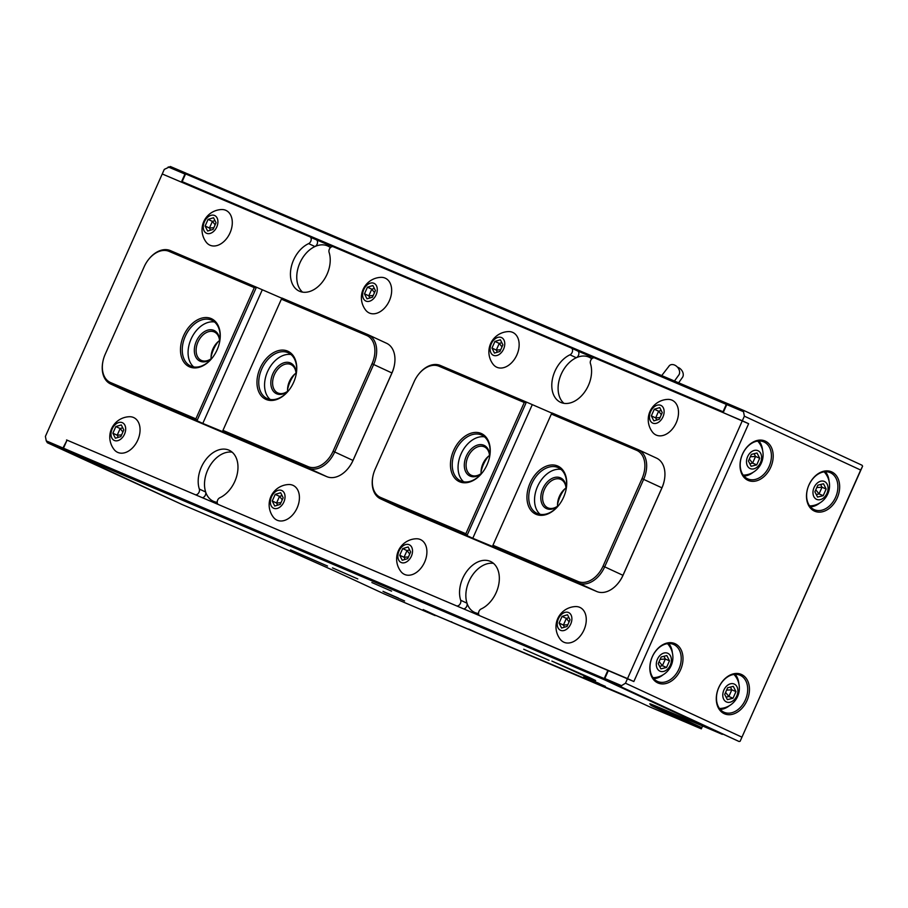 <?xml version="1.0" encoding="UTF-8"?>
<svg xmlns="http://www.w3.org/2000/svg" width="908" height="908" viewBox="0 0 908 908"><rect width="100%" height="100%" fill="white"/><g stroke="black" fill="none" stroke-linecap="round" stroke-linejoin="round"><path stroke-width="1.36" d="M549.034 660.298L523.712 649.231L549.034 660.298M357.809 578.941L332.487 567.863L357.809 578.941M327.527 566.059L290.515 549.873L327.527 566.059M588.872 677.255L595.614 680.546L582.403 675.053L551.871 661.069L588.872 677.255M384.152 592.027L404.605 600.96L384.152 592.027M584.945 677.459L605.398 686.391L584.945 677.459M371.871 582.539L391.541 591.142L371.871 582.539M310.025 236.852L316.234 239.735A3.78 2.599 114.9 0 1 316.29 239.757A3.78 2.599 114.9 0 1 317.448 243.072A3.78 2.599 114.9 0 1 314.94 246.545A26.457 18.183 -65.1 0 0 297.96 268.393A26.457 18.183 -65.1 0 0 302.568 292.138A26.457 18.183 114.9 0 1 301.161 260.369A26.457 18.183 114.9 0 1 327.402 245.852A26.457 18.183 114.9 0 1 327.765 246.011A26.457 18.183 114.9 0 1 330.387 247.657M593.741 357.809L577.613 350.942A3.78 2.599 -65.1 0 1 577.636 350.953A3.78 2.599 -65.1 0 1 578.805 354.268A3.78 2.599 -65.1 0 1 576.296 357.741A26.457 18.183 114.9 0 0 559.305 379.589A26.457 18.183 114.9 0 0 563.925 403.334A26.457 18.183 114.9 0 1 562.506 371.565A26.457 18.183 114.9 0 1 588.759 357.048A26.457 18.183 114.9 0 1 589.11 357.207A26.457 18.183 114.9 0 1 591.744 358.853M217.194 502.317A26.457 18.183 114.9 0 1 213.641 501.386A26.457 18.183 114.9 0 1 213.278 501.227A26.457 18.183 114.9 0 1 206.911 471.91A26.457 18.183 114.9 0 1 232.153 452.184A26.457 18.183 114.9 0 0 210.747 464.487A26.457 18.183 114.9 0 0 205.662 492L199.34 489.071A26.457 18.183 114.9 0 1 205.719 459.743A26.457 18.183 114.9 0 1 228.85 450.118A26.457 18.183 114.9 0 1 229.202 450.277A26.457 18.183 114.9 0 1 237.34 473.499A26.457 18.183 114.9 0 1 219.793 497.777A3.78 2.599 -65.1 0 0 217.284 501.239A3.78 2.599 -65.1 0 0 218.442 504.553A3.78 2.599 -65.1 0 0 218.499 504.576L456.474 605.84A3.78 2.599 114.9 0 0 459.777 604.456A3.78 2.599 114.9 0 0 460.696 600.267A26.457 18.183 -65.1 0 1 467.075 570.939A26.457 18.183 -65.1 0 1 490.195 561.314A26.457 18.183 -65.1 0 1 490.558 561.473A26.457 18.183 -65.1 0 1 498.696 584.695A26.457 18.183 -65.1 0 1 481.138 608.973A3.78 2.599 114.9 0 0 478.63 612.435A3.78 2.599 114.9 0 0 479.799 615.76A3.78 2.599 114.9 0 0 479.844 615.783L633.841 681.533L748.635 423.707L742.313 420.779L744.367 416.182L743.516 411.71L726.775 404.582L728.125 403.822L744.061 410.598L862.044 465.248L862.6 466.179L860.682 470.049L744.367 416.182M478.539 613.513A26.457 18.183 114.9 0 1 474.986 612.582A26.457 18.183 114.9 0 1 474.634 612.423A26.457 18.183 114.9 0 1 468.256 583.118A26.457 18.183 114.9 0 1 493.509 563.38A26.457 18.183 -65.1 0 0 472.103 575.683A26.457 18.183 -65.1 0 0 467.007 603.196A3.78 2.599 114.9 0 1 466.451 606.85A3.78 2.599 114.9 0 1 463.682 608.905M185.436 174.257L182.156 181.623L723.018 411.755L726.298 404.389L185.595 173.927L187.093 173.632L728.091 403.833M702.61 725.991L701.328 728.852L650.332 707.162L624.613 695.278L435.329 615.204M604.876 678.844L63.469 448.2L67.056 440.142L627.519 678.605L742.313 420.779L594.638 357.945A3.78 2.599 -65.1 0 0 591.335 359.33A3.78 2.599 -65.1 0 0 590.427 363.518A26.457 18.183 114.9 0 1 583.878 393.062A26.457 18.183 114.9 0 1 560.554 402.312A26.457 18.183 114.9 0 1 552.427 379.09A26.457 18.183 114.9 0 1 569.974 354.812A3.78 2.599 -65.1 0 0 572.483 351.351A3.78 2.599 -65.1 0 0 571.325 348.025A3.78 2.599 -65.1 0 0 571.268 348.002L333.281 246.749A3.78 2.599 114.9 0 0 329.979 248.122A3.78 2.599 114.9 0 0 329.071 252.311A26.457 18.183 -65.1 0 1 322.522 281.866A26.457 18.183 -65.1 0 1 299.209 291.116A26.457 18.183 -65.1 0 1 291.071 267.894A26.457 18.183 -65.1 0 1 308.629 243.616A3.78 2.599 114.9 0 0 311.138 240.143A3.78 2.599 114.9 0 0 309.969 236.829A3.78 2.599 114.9 0 0 309.923 236.806L162.248 173.973L45.4 436.408L46.251 440.879L62.981 447.996L63.299 449.539L181.316 504.167L47.364 442.752L46.251 440.879M604.331 678.333L607.917 670.274M653.601 705.187A40.327 0.636 -156 0 0 663.805 710.056L701.805 727.66L702.565 725.969M701.805 727.66L701.328 728.852L662.488 710.862A41.586 0.658 24 0 1 650.809 705.164L649.81 703.825A41.586 0.658 24 0 1 660.366 708.013L722.314 734.368L604.331 679.729L64.105 449.869L182.088 504.519L244.036 530.874A41.586 0.658 24 0 1 270.652 542.507L318.277 563.686A41.586 0.658 24 0 1 345.369 575.933L384.209 593.923L435.193 615.624M332.396 246.613L310.638 237.351M594.4 357.865L571.79 348.252M333.054 246.67L310.139 236.92M63.469 448.2L64.105 449.869M604.671 678.889L604.331 679.729M726.298 404.389L727.047 404.435M727.319 403.481L726.945 404.253M181.872 182.326L182.156 181.623M682.487 377.387A6.674 4.903 -130.2 0 0 682.612 377.195A6.674 4.903 -130.2 0 0 677.504 367.207M678.844 374.981A6.674 4.903 -130.2 0 0 678.968 374.788A6.674 4.903 -130.2 0 0 676.676 366.389A6.674 4.903 -130.2 0 0 668.98 366.128A6.674 4.903 -130.2 0 0 668.753 366.48A6.674 4.903 -130.2 0 0 668.583 366.809M436.317 615.658A1.26 0.863 -65.1 0 0 436.339 615.669L450.935 621.878A1.26 0.863 -65.1 0 0 451.673 621.764M468.778 629.04L480.241 634.34A1.26 0.863 -65.1 0 0 480.253 634.351L450.935 621.878M480.253 634.351L603.922 686.97A1.26 0.863 -65.1 0 0 604.66 686.857M621.764 694.132L633.228 699.432A1.26 0.863 -65.1 0 0 633.228 699.432L603.922 686.97M633.239 699.444L637.802 701.385M423.151 609.563L436.339 615.669A1.26 0.863 -65.1 0 0 436.351 615.669L423.162 609.563M398.487 598.1L382.994 591.346L398.487 598.1M396.683 597.339L385.945 592.64L396.683 597.339M599.28 683.531L583.799 676.778L599.28 683.531M597.475 682.771L586.738 678.072L597.475 682.771M564.821 488.924A25.197 17.309 -65.1 0 0 557.535 504.644M488.322 456.384A25.197 17.309 -65.1 0 0 481.047 472.103M218.34 341.51A25.197 17.309 -65.1 0 0 211.065 357.23M294.839 374.051A25.197 17.309 -65.1 0 0 287.552 389.782M67.044 440.164L62.981 447.996M66.568 439.937L195.129 494.633A3.78 2.599 -65.1 0 0 198.432 493.26A3.78 2.599 -65.1 0 0 199.34 489.071M187.048 173.632L184.948 174.052L181.362 182.111L162.248 173.973L164.291 169.376L170.363 166.504L186.299 173.292M184.948 174.052L168.218 166.936M63.299 449.539L47.364 442.752M742.483 454.182A21.417 15.561 -67 0 1 765.319 441.152A21.417 15.561 -67 0 1 770.733 467.257A21.417 15.561 -67 0 1 747.897 480.287A21.417 15.561 -67 0 1 742.483 454.182M769.099 466.542A20.158 14.653 113 0 0 763.696 441.833A20.158 14.653 113 0 0 742.517 454.227A20.158 14.653 113 0 0 747.908 478.936A20.158 14.653 113 0 0 769.099 466.542M652.285 656.756A21.417 15.561 -67 0 1 675.121 643.727A21.417 15.561 -67 0 1 680.535 669.843A21.417 15.561 -67 0 1 657.698 682.861A21.417 15.561 -67 0 1 652.285 656.756M678.9 669.117A20.158 14.653 113 0 0 673.509 644.408A20.158 14.653 113 0 0 652.319 656.802A20.158 14.653 113 0 0 657.721 681.511A20.158 14.653 113 0 0 678.9 669.117M718.75 687.538A21.417 15.561 -67 0 1 741.586 674.519A21.417 15.561 -67 0 1 747 700.624A21.417 15.561 -67 0 1 724.164 713.654A21.417 15.561 -67 0 1 718.75 687.538M745.377 699.898A20.158 14.653 113 0 0 739.975 675.189A20.158 14.653 113 0 0 718.784 687.594A20.158 14.653 113 0 0 724.187 712.303A20.158 14.653 113 0 0 745.377 699.898M808.949 484.963A21.417 15.561 -67 0 1 831.785 471.933A21.417 15.561 -67 0 1 837.199 498.049A21.417 15.561 -67 0 1 814.362 511.068A21.417 15.561 -67 0 1 808.949 484.963A20.158 14.653 113 0 0 814.385 509.717A20.158 14.653 113 0 0 835.576 497.323A20.158 14.653 113 0 0 830.173 472.614A20.158 14.653 113 0 0 808.983 485.008M672.385 652.875A20.158 14.653 113 0 0 668.697 643.556M738.851 683.656A20.158 14.653 113 0 0 735.162 674.338M829.049 481.081A20.158 14.653 113 0 0 825.361 471.751M762.572 450.3A20.158 14.653 113 0 0 758.884 440.97M621.549 685.654L621.061 686.845L739.055 741.495L605.125 680.069L604.807 678.526L621.549 685.654L625.476 683.213L627.519 678.605L633.841 681.533L748.635 423.707L723.188 412.641L726.775 404.582M621.061 686.845L605.125 680.069M604.807 678.526L608.394 670.479M862.6 466.179L740.122 741.28L860.682 470.049M625.476 683.213L741.791 737.092M743.958 476.064A20.158 14.653 113 0 0 753.231 472.251M810.424 506.846A20.158 14.653 113 0 0 819.708 503.032M720.237 709.42A20.158 14.653 113 0 0 729.51 705.618M653.76 678.639A20.158 14.653 113 0 0 663.044 674.837M744.061 410.598L743.516 411.71M739.055 741.495L740.122 741.28M743.175 475.088A19.159 13.915 113 0 0 744.821 475.043A20.294 20.294 0 0 0 758.748 442.298A19.159 13.915 113 0 0 757.647 441.084M747.625 456.656A9.75 7.082 113 0 0 750.087 468.539A9.75 7.082 113 0 0 760.484 462.615A9.75 7.082 113 0 0 758.021 450.72A9.75 7.082 113 0 0 747.625 456.656M756.727 464.885L751.098 466.281L748.419 461.037L751.381 454.386L757.011 452.99L759.69 458.234L756.727 464.885L752.584 463.114L749.826 463.806M754.128 453.705L755.547 456.474L759.69 458.234M750.326 456.747L755.547 456.474L752.584 463.114L749.316 459.028M652.988 677.663A19.159 13.915 113 0 0 654.623 677.618A20.294 20.294 0 0 0 668.549 644.873A19.159 13.915 113 0 0 667.448 643.659M657.426 659.231A9.75 7.082 113 0 0 659.889 671.125A9.75 7.082 113 0 0 670.286 665.189A9.75 7.082 113 0 0 667.823 653.306A9.75 7.082 113 0 0 657.426 659.231M666.529 667.459L660.899 668.856L658.221 663.612L661.183 656.972L666.812 655.565L669.491 660.82L666.529 667.459L662.386 665.7L659.639 666.381M663.941 656.28L665.348 659.049L669.491 660.82M660.127 659.333L665.348 659.049L662.386 665.7L659.117 661.603M719.454 708.456A19.159 13.915 113 0 0 721.088 708.41A20.294 20.294 0 0 0 735.026 675.665A19.159 13.915 113 0 0 733.925 674.451M723.903 690.023A9.75 7.082 113 0 0 726.366 701.907A9.75 7.082 113 0 0 736.763 695.982A9.75 7.082 113 0 0 734.3 684.087A9.75 7.082 113 0 0 723.903 690.023M733.006 698.252L727.365 699.648L724.697 694.404L727.649 687.753L733.289 686.357L735.968 691.601L733.006 698.252L728.863 696.481L726.105 697.162M730.407 687.072L731.814 689.842L735.968 691.601M726.604 690.114L731.814 689.842L728.863 696.481L725.594 692.395M809.652 505.87A19.159 13.915 113 0 0 811.287 505.824A20.294 20.294 0 0 0 825.213 473.079A19.159 13.915 113 0 0 824.124 471.865M814.09 487.437A9.75 7.082 113 0 0 816.553 499.332A9.75 7.082 113 0 0 826.95 493.396A9.75 7.082 113 0 0 824.487 481.512A9.75 7.082 113 0 0 814.09 487.437M823.204 495.666L817.563 497.062L814.885 491.818L817.847 485.178L823.488 483.771L826.155 489.026L823.204 495.666L819.05 493.907L816.303 494.588M820.605 484.486L822.012 487.256L826.155 489.026M816.803 487.539L822.012 487.256L819.05 493.907L815.781 489.809M202.336 497.709A3.78 2.599 -65.1 0 0 205.094 495.654A3.78 2.599 -65.1 0 0 205.662 492M114.102 449.528A19.159 13.155 -65.1 0 0 137.766 440.119A19.159 13.155 -65.1 0 0 129.299 416.727A20.294 20.294 0 0 0 114.102 449.528M112.172 428.951A9.75 6.697 -65.1 0 0 114.374 440.482A9.75 6.697 -65.1 0 0 124.51 434.194A9.75 6.697 -65.1 0 0 122.308 422.663A9.75 6.697 -65.1 0 0 112.172 428.951M120.843 436.589L115.384 438.224L112.876 433.207L115.838 426.556L121.297 424.933L123.806 429.949L120.843 436.589M118.278 437.361L117.2 435.204L112.876 433.207M121.593 434.909L117.2 435.204L120.162 428.553L115.838 426.556M122.898 431.981L120.162 428.553L122.728 427.793M560.315 639.38A19.159 13.155 -65.1 0 0 583.98 629.959A19.159 13.155 -65.1 0 0 575.502 606.578A20.294 20.294 0 0 0 560.315 639.38M558.386 618.802A9.75 6.697 -65.1 0 0 560.588 630.334A9.75 6.697 -65.1 0 0 570.723 624.046A9.75 6.697 -65.1 0 0 568.521 612.514A9.75 6.697 -65.1 0 0 558.386 618.802M567.057 626.441L561.598 628.064L559.09 623.047L562.052 616.407L567.511 614.773L570.02 619.801L567.057 626.441M564.481 627.212L563.414 625.056L559.09 623.047M567.806 624.761L563.414 625.056L566.365 618.405L562.052 616.407M569.112 621.832L566.365 618.405L568.941 617.644M400.95 571.575A19.159 13.155 -65.1 0 0 424.615 562.154A19.159 13.155 -65.1 0 0 416.148 538.773A20.294 20.294 0 0 0 400.95 571.575M399.021 550.997A9.75 6.697 -65.1 0 0 401.223 562.529A9.75 6.697 -65.1 0 0 411.358 556.241A9.75 6.697 -65.1 0 0 409.156 544.709A9.75 6.697 -65.1 0 0 399.021 550.997M407.692 558.636L402.233 560.27L399.724 555.253L402.687 548.602L408.146 546.979L410.654 551.996L407.692 558.636M405.127 559.407L404.049 557.251L399.724 555.253M408.441 556.956L404.049 557.251L407.011 550.6L402.687 548.602M409.746 554.028L407.011 550.6L409.576 549.839M273.467 517.333A19.159 13.155 -65.1 0 0 297.132 507.913A19.159 13.155 -65.1 0 0 288.653 484.531A20.294 20.294 0 0 0 273.467 517.333M271.537 496.755A9.75 6.697 -65.1 0 0 273.739 508.287A9.75 6.697 -65.1 0 0 283.875 501.999A9.75 6.697 -65.1 0 0 281.673 490.468A9.75 6.697 -65.1 0 0 271.537 496.755M280.209 504.394L274.749 506.028L272.241 501L275.203 494.361L280.663 492.738L283.171 497.754L280.209 504.394M277.632 505.166L276.565 503.009L272.241 501M280.958 502.714L276.565 503.009L279.516 496.358L275.203 494.361M282.263 499.786L279.516 496.358L282.093 495.598M652.557 432.197A19.159 13.155 -65.1 0 0 676.222 422.776A19.159 13.155 -65.1 0 0 667.755 399.395A20.294 20.294 0 0 0 652.557 432.197M650.627 411.619A9.75 6.697 -65.1 0 0 652.829 423.151A9.75 6.697 -65.1 0 0 662.965 416.863A9.75 6.697 -65.1 0 0 660.763 405.331A9.75 6.697 -65.1 0 0 650.627 411.619M659.299 419.258L653.839 420.881L651.331 415.864L654.293 409.224L659.753 407.59L662.261 412.607L659.299 419.258M656.734 420.018L655.655 417.873L651.331 415.864M660.048 417.578L655.655 417.873L658.618 411.222L654.293 409.224M661.353 414.65L658.618 411.222L661.183 410.461M493.203 364.392A19.159 13.155 -65.1 0 0 516.856 354.971A19.159 13.155 -65.1 0 0 508.389 331.59A20.294 20.294 0 0 0 493.203 364.392M491.273 343.814A9.75 6.697 -65.1 0 0 493.475 355.346A9.75 6.697 -65.1 0 0 503.599 349.058A9.75 6.697 -65.1 0 0 501.409 337.526A9.75 6.697 -65.1 0 0 491.273 343.814M499.945 351.453L494.474 353.076L491.977 348.059L494.928 341.419L500.399 339.785L502.896 344.813L499.945 351.453M497.368 352.225L496.29 350.068L491.977 348.059M500.694 349.773L496.29 350.068L499.252 343.417L494.928 341.419M501.988 346.845L499.252 343.417L501.829 342.656M365.708 310.15A19.159 13.155 -65.1 0 0 389.373 300.73A19.159 13.155 -65.1 0 0 380.906 277.349A20.294 20.294 0 0 0 365.708 310.15M363.779 289.573A9.75 6.697 -65.1 0 0 365.981 301.104A9.75 6.697 -65.1 0 0 376.116 294.816A9.75 6.697 -65.1 0 0 373.914 283.285A9.75 6.697 -65.1 0 0 363.779 289.573M372.45 297.211L366.991 298.834L364.483 293.817L367.445 287.178L372.904 285.543L375.413 290.56L372.45 297.211M369.885 297.972L368.807 295.826L364.483 293.817M373.199 295.531L368.807 295.826L371.769 289.175L367.445 287.178M374.505 292.603L371.769 289.175L374.334 288.415M206.354 242.345A19.159 13.155 -65.1 0 0 230.008 232.925A19.159 13.155 -65.1 0 0 221.541 209.544A20.294 20.294 0 0 0 206.354 242.345M204.425 221.768A9.75 6.697 -65.1 0 0 206.627 233.299A9.75 6.697 -65.1 0 0 216.751 227.011A9.75 6.697 -65.1 0 0 214.56 215.48A9.75 6.697 -65.1 0 0 204.425 221.768M213.096 229.406L207.626 231.041L205.129 226.013L208.08 219.373L213.55 217.75L216.047 222.766L213.096 229.406M210.52 230.178L209.442 228.022L205.129 226.013M213.845 227.726L209.442 228.022L212.404 221.37L208.08 219.373M215.139 224.798L212.404 221.37L214.98 220.61M292.365 376.627A16.889 11.6 -65.1 0 0 287.915 386.229M287.609 391.291A15.629 10.737 114.9 0 1 287.95 386.025A15.629 10.737 114.9 0 1 292.228 376.786A15.629 10.737 114.9 0 1 296.031 373.12M288.392 390.871A16.889 11.6 114.9 0 1 276.645 393.777A16.889 11.6 114.9 0 1 272.831 373.812A16.889 11.6 114.9 0 1 290.378 362.939A16.889 11.6 114.9 0 1 296.212 373.994M296.087 374.675A26.457 18.183 114.9 0 1 288.835 390.326A26.457 18.183 114.9 0 1 266.101 399.452A26.457 18.183 114.9 0 1 260.131 368.16A26.457 18.183 114.9 0 1 287.632 351.112A26.457 18.183 114.9 0 1 296.087 374.675A15.629 10.737 -65.1 0 0 290.912 364.562A15.629 10.737 -65.1 0 0 290.696 364.471A15.629 10.737 -65.1 0 0 274.534 374.38A15.629 10.737 -65.1 0 0 277.78 392.926A15.629 10.737 -65.1 0 0 277.996 393.016A15.629 10.737 -65.1 0 0 288.812 390.361M215.866 344.075A16.889 11.6 -65.1 0 0 211.416 353.677M211.121 358.751A15.629 10.737 114.9 0 1 211.462 353.473A15.629 10.737 114.9 0 1 215.741 344.234A15.629 10.737 114.9 0 1 219.543 340.579M211.893 358.32A16.889 11.6 114.9 0 1 200.157 361.236A16.889 11.6 114.9 0 1 196.344 341.272A16.889 11.6 114.9 0 1 213.891 330.387A16.889 11.6 114.9 0 1 219.713 341.442M219.6 342.089A15.629 10.737 -65.1 0 0 214.413 332.022A15.629 10.737 -65.1 0 0 214.209 331.919A15.629 10.737 -65.1 0 0 198.046 341.839A15.629 10.737 -65.1 0 0 201.281 360.374A15.629 10.737 -65.1 0 0 201.497 360.465A15.629 10.737 -65.1 0 0 212.313 357.809M296.042 374.891A25.197 17.309 -65.1 0 0 288.29 352.792A25.197 17.309 -65.1 0 0 287.95 352.644A25.197 17.309 -65.1 0 0 261.879 368.637A25.197 17.309 -65.1 0 0 267.111 398.533A25.197 17.309 -65.1 0 0 267.451 398.68A25.197 17.309 -65.1 0 0 288.971 390.156M189.613 366.9A26.457 18.183 114.9 0 1 183.643 335.62A26.457 18.183 114.9 0 1 211.133 318.56A26.457 18.183 114.9 0 1 219.588 342.134A26.457 18.183 114.9 0 1 212.347 357.786A26.457 18.183 114.9 0 1 189.613 366.9M219.554 342.339A25.197 17.309 -65.1 0 0 211.791 320.252A25.197 17.309 -65.1 0 0 211.451 320.093A25.197 17.309 -65.1 0 0 185.38 336.085A25.197 17.309 -65.1 0 0 190.612 365.992A25.197 17.309 -65.1 0 0 190.952 366.14A25.197 17.309 -65.1 0 0 212.483 357.616M291.014 354.54A25.197 17.309 -65.1 0 0 267.803 371.077A25.197 17.309 -65.1 0 0 270.198 399.486M214.526 321.988A25.197 17.309 -65.1 0 0 191.316 338.536A25.197 17.309 -65.1 0 0 193.699 366.934M366.639 335.438L281.378 299.163L222.959 430.381L308.209 466.655A23.937 16.446 -65.1 0 0 333.088 451.231L372.042 363.745A23.937 16.446 -65.1 0 0 366.639 335.438L367.978 334.666A25.197 17.309 114.9 0 1 368.319 334.825A25.197 17.309 114.9 0 1 373.665 364.471L334.712 451.946A25.197 17.309 114.9 0 1 308.527 468.188L222.471 431.572L222.959 430.381M281.378 299.163L281.923 298.051L367.978 334.666M394.31 365.584L394.231 366.003A23.937 16.446 114.9 0 1 391.972 372.984L353.03 460.458A23.937 16.446 114.9 0 1 348.729 467.631L348.468 467.961A25.197 17.309 -65.1 0 0 352.996 460.413L391.938 372.938A25.197 17.309 -65.1 0 0 394.31 365.584A25.197 17.309 -65.1 0 0 386.604 343.292L368.319 334.825M281.832 298.233L256.431 287.212L196.979 420.722L110.924 384.118A25.197 17.309 114.9 0 1 110.583 383.959A25.197 17.309 114.9 0 1 102.865 361.668L102.956 361.248A23.937 16.446 -65.1 0 0 110.606 382.574L195.867 418.849L254.285 287.632L169.024 251.357A23.937 16.446 -65.1 0 0 148.458 259.62A23.937 16.446 -65.1 0 0 144.156 266.793L105.203 354.268A23.937 16.446 -65.1 0 0 102.956 361.248M148.458 259.62L148.719 259.279A25.197 17.309 114.9 0 1 170.375 250.597L256.431 287.212L254.285 287.632M128.527 392.267A25.197 17.309 -65.1 0 0 128.857 392.426A25.197 17.309 -65.1 0 0 129.208 392.574L326.812 476.655A25.197 17.309 -65.1 0 0 348.468 467.961M262.242 289.902L202.79 423.423L222.471 431.572M202.79 423.423L196.979 420.722L195.867 418.849M562.347 491.489A16.889 11.6 -65.1 0 0 557.898 501.103M557.603 506.165A15.629 10.737 114.9 0 1 557.932 500.898A15.629 10.737 114.9 0 1 562.211 491.659A15.629 10.737 114.9 0 1 566.013 487.993M558.375 505.733A16.889 11.6 114.9 0 1 546.627 508.65A16.889 11.6 114.9 0 1 542.825 488.686A16.889 11.6 114.9 0 1 560.361 477.801A16.889 11.6 114.9 0 1 566.195 488.856M566.07 489.548A26.457 18.183 114.9 0 1 558.817 505.2A26.457 18.183 114.9 0 1 536.083 514.325A26.457 18.183 114.9 0 1 530.113 483.033A26.457 18.183 114.9 0 1 557.614 465.974A26.457 18.183 114.9 0 1 566.07 489.548A15.629 10.737 -65.1 0 0 560.894 479.435A15.629 10.737 -65.1 0 0 560.679 479.345A15.629 10.737 -65.1 0 0 544.516 489.253A15.629 10.737 -65.1 0 0 547.762 507.788A15.629 10.737 -65.1 0 0 547.978 507.89A15.629 10.737 -65.1 0 0 558.795 505.234M485.848 458.949A16.889 11.6 -65.1 0 0 481.399 468.551M481.104 473.613A15.629 10.737 114.9 0 1 481.444 468.346A15.629 10.737 114.9 0 1 485.723 459.108A15.629 10.737 114.9 0 1 489.526 455.441M481.876 473.193A16.889 11.6 114.9 0 1 470.14 476.11A16.889 11.6 114.9 0 1 466.326 456.145A16.889 11.6 114.9 0 1 483.873 445.261A16.889 11.6 114.9 0 1 489.696 456.315M489.582 456.962A15.629 10.737 -65.1 0 0 484.407 446.884A15.629 10.737 -65.1 0 0 484.191 446.793A15.629 10.737 -65.1 0 0 468.029 456.713A15.629 10.737 -65.1 0 0 471.263 475.247A15.629 10.737 -65.1 0 0 471.479 475.338A15.629 10.737 -65.1 0 0 482.296 472.682A26.457 18.183 114.9 0 1 459.596 481.773A26.457 18.183 114.9 0 1 453.625 450.481A26.457 18.183 114.9 0 1 481.115 433.434A26.457 18.183 114.9 0 1 489.571 457.008A26.457 18.183 114.9 0 1 482.33 472.648M566.024 489.764A25.197 17.309 -65.1 0 0 558.272 467.665A25.197 17.309 -65.1 0 0 557.932 467.518A25.197 17.309 -65.1 0 0 531.861 483.51A25.197 17.309 -65.1 0 0 537.093 513.406A25.197 17.309 -65.1 0 0 537.434 513.553A25.197 17.309 -65.1 0 0 558.953 505.03M489.537 457.212A25.197 17.309 -65.1 0 0 481.773 435.125A25.197 17.309 -65.1 0 0 481.433 434.966A25.197 17.309 -65.1 0 0 455.362 450.958A25.197 17.309 -65.1 0 0 460.594 480.854A25.197 17.309 -65.1 0 0 460.935 481.013A25.197 17.309 -65.1 0 0 482.466 472.478M560.996 469.413A25.197 17.309 -65.1 0 0 537.786 485.95A25.197 17.309 -65.1 0 0 540.181 514.359M484.509 436.861A25.197 17.309 -65.1 0 0 461.298 453.41A25.197 17.309 -65.1 0 0 463.682 481.808M636.621 450.311L551.36 414.037L492.942 545.254L578.192 581.529A23.937 16.446 -65.1 0 0 603.071 566.093L642.024 478.618A23.937 16.446 -65.1 0 0 636.621 450.311L637.961 449.539A25.197 17.309 114.9 0 1 638.301 449.687A25.197 17.309 114.9 0 1 643.647 479.345L604.694 566.819A25.197 17.309 114.9 0 1 578.51 583.061L492.465 546.446L492.942 545.254M551.36 414.037L551.905 412.924L637.961 449.539M664.293 480.457L664.213 480.865A23.937 16.446 114.9 0 1 661.966 487.857L623.013 575.332A23.937 16.446 114.9 0 1 618.711 582.505L618.45 582.834A25.197 17.309 -65.1 0 0 622.979 575.286L661.932 487.812A25.197 17.309 -65.1 0 0 664.293 480.457A25.197 17.309 -65.1 0 0 656.586 458.154L638.301 449.687M551.814 413.106L526.413 402.074L466.962 535.595L380.906 498.98A25.197 17.309 114.9 0 1 380.566 498.832A25.197 17.309 114.9 0 1 372.848 476.53L372.938 476.121A23.937 16.446 -65.1 0 0 380.588 497.448L465.849 533.722L524.268 402.505L439.007 366.23A23.937 16.446 -65.1 0 0 418.44 374.482A23.937 16.446 -65.1 0 0 414.139 381.655L375.186 469.141A23.937 16.446 -65.1 0 0 372.938 476.121M418.44 374.482L418.701 374.153A25.197 17.309 114.9 0 1 440.357 365.459L526.413 402.074L524.268 402.505M398.51 507.129A25.197 17.309 -65.1 0 0 398.839 507.3A25.197 17.309 -65.1 0 0 399.191 507.447L596.794 591.528A25.197 17.309 -65.1 0 0 618.45 582.834M532.224 404.775L472.773 538.285L492.465 546.446M472.773 538.285L466.962 535.595L465.849 533.722M664.02 709.568L662.488 710.862M650.809 705.164L652.205 704.631M467.007 603.196L460.696 600.267M577.59 350.931L571.37 348.059M576.296 357.741L569.974 354.812M314.94 246.545L308.629 243.616M308.209 466.655L308.527 468.188L326.812 476.655M372.042 363.745L391.972 372.984M110.606 382.574L110.924 384.118L129.208 392.574M333.088 451.231L353.03 460.458M170.375 250.597L169.024 251.357M578.192 581.529L578.51 583.061L596.794 591.528M642.024 478.618L661.966 487.857M380.588 497.448L380.906 498.98L399.191 507.447M603.071 566.093L623.013 575.332M440.357 365.459L439.007 366.23M678.651 382.767L682.612 377.195M674.474 380.997L678.968 374.788M661.728 375.571L668.753 366.48M577.636 350.953L571.325 348.025M316.29 239.757L309.969 236.829M110.583 383.959L128.857 392.426M380.566 498.832L398.839 507.3"/></g></svg>
